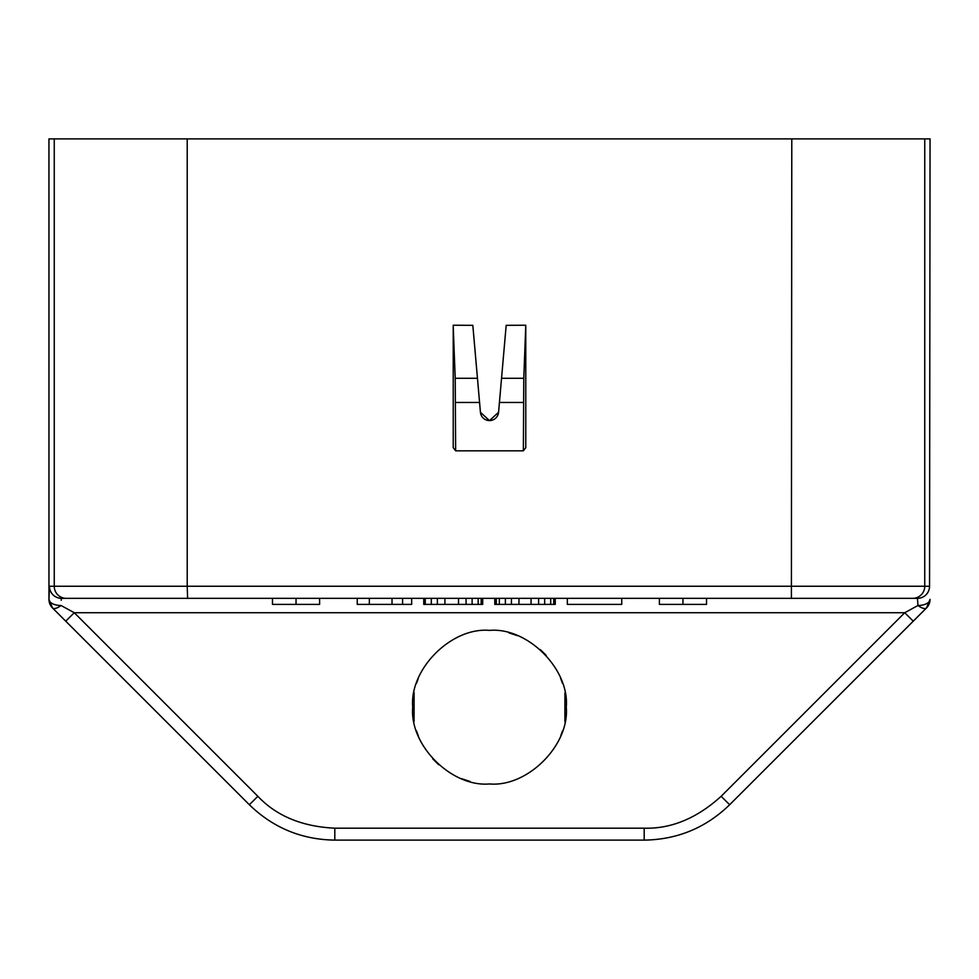 <?xml version="1.0" encoding="UTF-8"?>
<svg xmlns="http://www.w3.org/2000/svg" width="979" height="979" viewBox="0 0 979 979"><rect width="100%" height="100%" fill="white"/><g stroke="black" fill="none" stroke-linecap="round" stroke-linejoin="round"><path stroke-width="1.47" d="M682.963 604.386L706.532 604.386L706.532 598.34L917.458 598.34L187.601 598.34L272.468 598.34L272.468 604.386L319.619 604.386L319.619 598.34L357.249 598.34L357.249 604.386L411.669 604.386L411.669 598.34L423.76 598.34L423.76 604.386L482.696 604.386L482.696 598.34L494.787 598.34L494.787 604.386L555.24 604.386L555.24 598.34L567.331 598.34L567.331 604.386L621.751 604.386L621.751 598.34L659.381 598.34L659.381 604.386L682.963 604.386L682.963 598.34M411.669 598.34L423.76 598.34L411.669 598.34M482.696 598.34L494.787 598.34L482.696 598.34M555.24 598.34L567.331 598.34L555.24 598.34M621.751 598.34L659.381 598.34L621.751 598.34M48.987 595.171L48.962 599.381L52.499 607.935A12.091 12.091 90 0 1 48.962 599.381L48.95 138.883L187.209 138.883L187.209 586.25L49.452 586.25L48.962 599.381A12.091 6.119 0.2 0 0 61.053 605.511L74.282 612.732L65.728 621.175L249.339 804.738C273.141 827.818 301.63 839.615 334.806 840.117L644.194 840.117C677.358 839.627 705.847 827.83 729.661 804.738L926.501 607.935A12.091 4.65 -135.1 0 1 917.947 605.499L917.458 598.34A12.091 12.078 -90 0 0 929.548 586.25L187.209 586.25L187.601 598.34L61.542 598.34L272.468 598.34M187.209 138.883L930.05 138.883L929.548 586.25M319.619 598.34L357.249 598.34M296.037 598.34L296.037 604.386M496.304 598.34L496.304 604.386M499.327 598.34L499.327 604.386M505.372 598.34L505.372 604.386M511.417 598.34L511.417 604.386M518.968 598.34L518.968 604.386M531.059 598.34L531.059 604.386M538.621 598.34L538.621 604.386M544.667 598.34L544.667 604.386M550.712 598.34L550.712 604.386M553.735 598.34L553.735 604.386M425.265 598.34L425.265 604.386M431.311 598.34L431.311 604.386M437.356 598.34L437.356 604.386M444.919 598.34L444.919 604.386M458.515 598.34L458.515 604.386M466.077 598.34L466.077 604.386M472.123 598.34L472.123 604.386M478.168 598.34L478.168 604.386M481.191 598.34L481.191 604.386M402.602 598.34L402.602 604.386M369.34 598.34L369.34 604.386M392.016 598.34L392.016 604.386M61.31 598.928L61.542 598.34A12.091 12.078 -90 0 1 49.452 586.25M61.432 598.34L61.175 600.311M151.867 707.303L52.487 607.935A12.091 4.65 -44.9 0 0 61.053 605.499M52.499 607.935L65.728 621.175M913.126 621.053L904.718 612.732L721.144 796.306C696.84 818.322 671.19 828.944 644.194 828.185L334.806 828.185C302.156 826.631 276.506 816.009 257.856 796.306L74.282 612.732L904.718 612.732L917.874 605.548M930.05 599.381L926.501 607.935A12.091 12.091 -90 0 0 930.038 599.381A12.091 6.119 179.8 0 1 917.947 605.511M913.272 621.175L865.363 669.073M917.604 598.34L917.458 598.34A12.091 12.078 90 0 0 927.859 592.417M525.772 325.224L506.18 325.322L501.542 378.286L523.789 378.286L525.772 325.224M453.228 326.68L455.211 378.286L477.458 378.286L472.82 325.322L453.228 325.224L453.228 447.66L455.651 450.829L523.349 450.829L525.772 447.66L525.772 326.68M477.458 378.286L480.432 412.294L489.476 420.603L498.568 412.294L501.542 378.286M480.432 412.294A9.105 9.105 0 0 0 498.568 412.294M523.789 378.286L523.349 450.829M455.651 450.829L455.211 378.286M489.5 630.39C451.503 626.988 409.32 669.146 412.722 707.168C409.32 745.178 451.503 787.336 489.5 783.946C527.497 787.336 569.68 745.178 566.278 707.168C569.68 669.146 527.497 626.988 489.5 630.39M418.192 678.692L416.491 683.391M414.105 692.655L414.068 721.486M416.467 730.86L418.474 736.33M432.804 758.933L438.653 764.685M461.537 778.672L470.042 781.438M560.808 735.633L562.509 730.946M564.895 721.67L564.932 692.838M562.533 683.464L560.526 678.006M546.196 655.392L540.347 649.64M517.463 635.665L508.958 632.887M54.249 138.883L54.249 586.25A12.091 12.005 -90 0 0 66.254 598.34M924.751 138.883L924.751 586.25A12.091 12.005 -90 0 1 912.746 598.34M791.399 598.34L791.791 138.883M479.575 402.467L455.651 402.467M523.349 402.467L499.425 402.467M257.856 796.306L249.339 804.738M334.806 828.185L334.806 840.117M644.194 828.185L644.194 840.117M721.144 796.306L729.661 804.738M824.33 710.118L926.513 607.935"/></g></svg>
